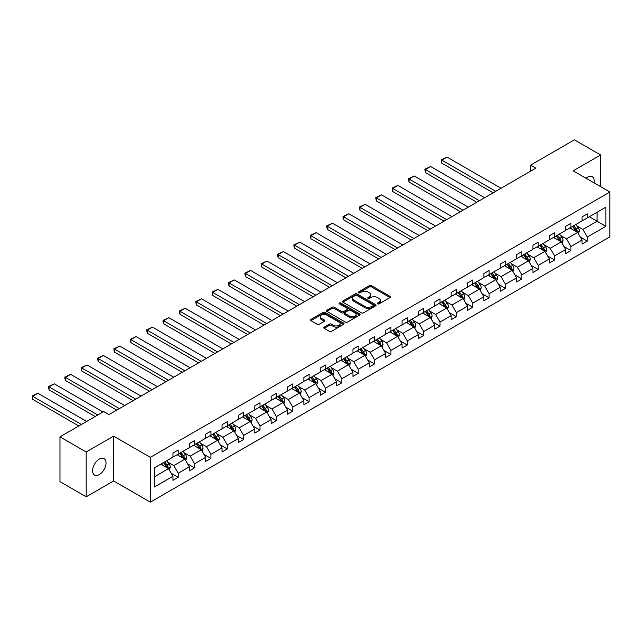 <?xml version="1.0" encoding="UTF-8"?>
<svg xmlns="http://www.w3.org/2000/svg" width="642" height="642" viewBox="0 0 642 642"><rect width="100%" height="100%" fill="white"/><g stroke="black" fill="none" stroke-linecap="round" stroke-linejoin="round"><path stroke-width="0.96" d="M377.632 303.867A1.019 0.586 0 0 0 379.077 303.867L390.015 297.543A1.453 0.843 0 0 0 390.44 296.949A1.453 0.843 0 0 0 390.015 296.355L371.477 285.658A1.453 0.843 0 0 0 369.423 285.658L358.485 291.974A1.019 0.586 0 0 0 358.18 292.391A1.019 0.586 0 0 0 358.485 292.808A1.019 0.586 0 0 0 359.921 292.808L361.342 291.99A4.663 2.688 0 0 1 367.93 291.99L369.471 292.88A4.663 2.688 0 0 1 370.835 294.782A4.663 2.688 0 0 1 369.471 296.684L368.059 297.503A1.019 0.586 0 0 0 367.762 297.92A1.019 0.586 0 0 0 368.059 298.337A1.019 0.586 0 0 0 369.495 298.337L370.916 297.519A4.663 2.688 0 0 1 377.504 297.519L379.045 298.41A4.663 2.688 0 0 1 380.409 300.312A4.663 2.688 0 0 1 379.045 302.213L377.632 303.032A1.019 0.586 0 0 0 377.335 303.449A1.019 0.586 0 0 0 377.632 303.867L377.632 303.032M99.309 474.574A9.494 5.481 120 0 0 105.513 466.204A9.494 5.481 120 0 0 104.052 458.597A9.494 5.481 120 0 0 99.309 459.07A9.494 5.481 120 0 0 93.106 467.432A9.494 5.481 120 0 0 94.559 475.04A9.494 5.481 120 0 0 99.309 474.574M594.059 182.866A9.494 5.481 120 0 0 592.253 176.743A9.494 5.481 120 0 0 587.502 177.208A9.494 5.481 120 0 0 586.042 178.243M324.218 327.147A1.453 0.843 0 0 0 323.793 327.749A1.453 0.843 0 0 0 324.218 328.343L329.418 331.344A1.453 0.843 0 0 0 331.481 331.344L343.63 324.33A1.453 0.843 0 0 0 344.056 323.737A1.453 0.843 0 0 0 343.63 323.135L325.093 312.437A1.453 0.843 0 0 0 323.038 312.437L310.888 319.451A1.453 0.843 0 0 0 310.463 320.045A1.453 0.843 0 0 0 310.888 320.639L317.164 324.266A1.453 0.843 0 0 0 319.226 324.266L324.427 321.265A1.453 0.843 0 0 0 324.852 320.671A1.453 0.843 0 0 0 324.427 320.077L321.313 318.28A3.892 2.247 0 0 1 320.173 316.691A3.892 2.247 0 0 1 322.573 314.612A3.892 2.247 0 0 1 326.818 315.102L339.024 322.14A3.892 2.247 0 0 1 340.164 323.737A3.892 2.247 0 0 1 337.756 325.807A3.892 2.247 0 0 1 333.511 325.325L331.481 324.146A1.453 0.843 0 0 0 329.418 324.146L324.218 327.147L324.218 328.343M113.626 436.143L86.197 451.984L59.971 436.841L59.971 481.661L86.197 496.796L113.626 480.962L150.34 502.156L150.34 457.345L113.626 436.143L113.626 480.962M600.615 186.653L600.615 154.987L573.186 170.82L609.9 192.014L150.34 457.345M600.615 154.987L574.389 139.844L530.597 165.13L530.597 171.181M59.971 436.841L103.763 411.554L109.012 414.588L535.845 168.156L530.597 165.13M361.438 312.855A1.453 0.843 0 0 0 363.5 312.855L375.65 305.841A1.453 0.843 0 0 0 376.076 305.247A1.453 0.843 0 0 0 375.65 304.653L357.121 293.948A1.453 0.843 0 0 0 355.058 293.948L342.908 300.962A1.453 0.843 0 0 0 342.483 301.555A1.453 0.843 0 0 0 342.908 302.157L361.438 312.855M339.762 304.083A1.019 0.586 0 0 1 340.798 304.228L340.798 303.016L359.64 313.898A1.453 0.843 0 0 1 360.066 314.492A1.453 0.843 0 0 1 359.64 315.086L347.491 322.099A1.453 0.843 0 0 1 345.428 322.099L326.898 311.394L332.099 308.417L332.099 307.205L326.898 310.206A1.453 0.843 0 0 0 326.473 310.8A1.453 0.843 0 0 0 326.898 311.394L326.898 310.206M332.099 308.417A1.453 0.843 0 0 1 334.153 308.417L334.153 307.205A1.453 0.843 0 0 0 332.099 307.205M334.153 307.205L341.672 311.547A1.453 0.843 0 0 0 343.735 311.547L347.178 309.556A1.453 0.843 0 0 0 347.611 308.962A1.453 0.843 0 0 0 347.178 308.369L339.353 303.851A1.019 0.586 0 0 1 339.056 303.433A1.019 0.586 0 0 1 339.682 302.888A1.019 0.586 0 0 1 340.798 303.016M86.197 451.984L86.197 496.796M154.377 467.849L172.947 457.128L172.947 453.067L178.195 450.042L178.195 454.103L189.31 447.683L189.31 443.622L194.558 440.597L194.558 444.649L205.673 438.237L205.673 434.177L210.921 431.151L210.921 435.204L222.036 428.784L222.036 424.731L227.284 421.698L227.284 425.758L238.407 419.338L238.407 415.278L243.647 412.252L243.647 416.313L254.77 409.893L254.77 405.832L260.01 402.807L260.01 406.859L271.133 400.439L271.133 396.387L276.373 393.353L276.373 397.414L287.496 390.994L287.496 386.933L292.744 383.908L292.744 387.969L303.859 381.549L303.859 377.488L309.107 374.463L309.107 378.515L320.222 372.103L320.222 368.043L325.47 365.017L325.47 369.07L336.585 362.65L336.585 358.597L341.833 355.564L341.833 359.624L352.956 353.204L352.956 349.144L358.196 346.118L358.196 350.179L369.319 343.759L369.319 339.698L374.559 336.673L374.559 340.725L385.682 334.305L385.682 330.253L390.922 327.219L390.922 331.28L402.044 324.86L402.044 320.799L407.293 317.774L407.293 321.835L418.407 315.415L418.407 311.354L423.656 308.329L423.656 312.381L434.77 305.969L434.77 301.909L440.019 298.883L440.019 302.936L451.133 296.516L451.133 292.463L456.382 289.43L456.382 293.49L467.504 287.07L467.504 283.01L472.745 279.984L472.745 284.045L483.867 277.625L483.867 273.564L489.108 270.539L489.108 274.591L500.23 268.171L500.23 264.119L505.471 261.085L505.471 265.146L516.593 258.726L516.593 254.665L521.842 251.64L521.842 255.701L532.956 249.281L532.956 245.22L538.205 242.195L538.205 246.247L549.319 239.827L549.319 235.775L554.568 232.749L554.568 236.802L565.682 230.382L565.682 226.329L570.931 223.296L570.931 227.356L582.053 220.936L582.053 216.876L587.294 213.85L587.294 217.911L605.863 207.189L605.863 226.329L587.294 237.042L587.294 241.103L582.053 244.129L582.053 240.076L570.931 246.496L570.931 250.549L565.682 253.582L565.682 249.521L554.568 255.941L554.568 260.002L549.319 263.027L549.319 258.967L538.205 265.387L538.205 269.447L532.956 272.473L532.956 268.42L521.842 274.84L521.842 278.893L516.593 281.926L516.593 277.866L505.471 284.286L505.471 288.338L500.23 291.372L500.23 287.311L489.108 293.731L489.108 297.792L483.867 300.817L483.867 296.756L472.745 303.176L472.745 307.237L467.504 310.263L467.504 306.21L456.382 312.63L456.382 316.683L451.133 319.716L451.133 315.655L440.019 322.075L440.019 326.136L434.77 329.161L434.77 325.101L423.656 331.521L423.656 335.581L418.407 338.607L418.407 334.554L407.293 340.974L407.293 345.027L402.044 348.06L402.044 344L390.922 350.42L390.922 354.472L385.682 357.506L385.682 353.445L374.559 359.865L374.559 363.926L369.319 366.951L369.319 362.89L358.196 369.31L358.196 373.371L352.956 376.397L352.956 372.344L341.833 378.764L341.833 382.817L336.585 385.85L336.585 381.789L325.47 388.209L325.47 392.27L320.222 395.295L320.222 391.235L309.107 397.655L309.107 401.715L303.859 404.741L303.859 400.688L292.744 407.108L292.744 411.161L287.496 414.194L287.496 410.134L276.373 416.554L276.373 420.606L271.133 423.64L271.133 419.579L260.01 425.999L260.01 430.06L254.77 433.085L254.77 429.025L243.647 435.445L243.647 439.505L238.407 442.531L238.407 438.478L227.284 444.898L227.284 448.951L222.036 451.984L222.036 447.923L210.921 454.343L210.921 458.404L205.673 461.429L205.673 457.369L194.558 463.789L194.558 467.849L189.31 470.875L189.31 466.822L178.195 473.242L178.195 477.295L172.947 480.328L172.947 476.268L154.377 486.989L154.377 467.849M150.34 502.156L609.9 236.834L609.9 192.014M177.144 454.705L184.904 459.191L173.789 465.611L167.714 462.104M173.789 465.611L178.195 473.242M184.904 459.191L189.31 466.822M172.947 456.157L173.789 456.647L178.195 454.103M193.507 445.259L201.267 449.737L190.152 456.157L184.077 452.658M190.152 456.157L194.558 463.789M201.267 449.737L205.673 457.369M189.31 446.712L190.152 447.193L194.558 444.649M209.87 435.814L217.63 440.292L206.515 446.712L200.44 443.205M206.515 446.712L210.921 454.343M217.63 440.292L222.036 447.923M205.673 437.266L206.515 437.748L210.921 435.204M226.233 426.36L234.001 430.846L222.878 437.266L216.803 433.759M222.878 437.266L227.284 444.898M234.001 430.846L238.407 438.478M222.036 427.821L222.878 428.302L227.284 425.758M242.596 416.915L250.364 421.401L239.241 427.821L233.174 424.314M239.241 427.821L243.647 435.445M250.364 421.401L254.77 429.025M238.407 418.367L239.241 418.857L243.647 416.313M258.967 407.469L266.727 411.947L255.604 418.367L249.537 414.86M255.604 418.367L260.01 425.999M266.727 411.947L271.133 419.579M254.77 408.922L255.604 409.403L260.01 406.859M275.33 398.024L283.09 402.502L271.967 408.922L265.9 405.415M271.967 408.922L276.373 416.554M283.09 402.502L287.496 410.134M271.133 399.476L271.967 399.958L276.373 397.414M291.693 388.57L299.453 393.056L288.338 399.476L282.263 395.97M288.338 399.476L292.744 407.108M299.453 393.056L303.859 400.688M287.496 390.023L288.338 390.513L292.744 387.969M308.056 379.125L315.816 383.603L304.701 390.023L298.626 386.524M304.701 390.023L309.107 397.655M315.816 383.603L320.222 391.235M303.859 380.578L304.701 381.059L309.107 378.515M324.419 369.68L332.179 374.158L321.064 380.578L314.989 377.071M321.064 380.578L325.47 388.209M332.179 374.158L336.585 381.789M320.222 371.132L321.064 371.614L325.47 369.07M340.782 360.226L348.55 364.712L337.427 371.132L331.352 367.625M337.427 371.132L341.833 378.764M348.55 364.712L352.956 372.344M336.585 361.679L337.427 362.168L341.833 359.624M357.145 350.781L364.913 355.267L353.79 361.687L347.723 358.18M353.79 361.687L358.196 369.31M364.913 355.267L369.319 362.89M352.956 352.233L353.79 352.723L358.196 350.179M373.516 341.335L381.276 345.813L370.153 352.233L364.086 348.726M370.153 352.233L374.559 359.865M381.276 345.813L385.682 353.445M369.319 342.788L370.153 343.269L374.559 340.725M389.879 331.89L397.639 336.368L386.516 342.788L380.449 339.281M386.516 342.788L390.922 350.42M397.639 336.368L402.044 344M385.682 333.342L386.516 333.824L390.922 331.28M406.242 322.436L414.002 326.922L402.887 333.342L396.812 329.836M402.887 333.342L407.293 340.974M414.002 326.922L418.407 334.554M402.044 323.889L402.887 324.379L407.293 321.835M422.605 312.991L430.365 317.469L419.25 323.889L413.175 320.39M419.25 323.889L423.656 331.521M430.365 317.469L434.77 325.101M418.407 314.444L419.25 314.925L423.656 312.381M438.967 303.546L446.728 308.024L435.613 314.444L429.538 310.937M435.613 314.444L440.019 322.075M446.728 308.024L451.133 315.655M434.77 304.998L435.613 305.48L440.019 302.936M455.33 294.092L463.099 298.578L451.976 304.998L445.901 301.491M451.976 304.998L456.382 312.63M463.099 298.578L467.504 306.21M451.133 295.545L451.976 296.034L456.382 293.49M471.693 284.647L479.462 289.133L468.339 295.553L462.272 292.046M468.339 295.553L472.745 303.176M479.462 289.133L483.867 296.756M467.504 286.099L468.339 286.589L472.745 284.045M488.064 275.201L495.825 279.679L484.702 286.099L478.635 282.592M484.702 286.099L489.108 293.731M495.825 279.679L500.23 287.311M483.867 276.654L484.702 277.135L489.108 274.591M504.427 265.756L512.188 270.234L501.065 276.654L494.998 273.147M501.065 276.654L505.471 284.286M512.188 270.234L516.593 277.866M500.23 267.208L501.065 267.69L505.471 265.146M520.79 256.302L528.551 260.788L517.436 267.208L511.361 263.702M517.436 267.208L521.842 274.84M528.551 260.788L532.956 268.42M516.593 257.755L517.436 258.245L521.842 255.701M537.153 246.857L544.914 251.335L533.799 257.755L527.724 254.256M533.799 257.755L538.205 265.387M544.914 251.335L549.319 258.967M532.956 248.31L533.799 248.791L538.205 246.247M553.516 237.412L561.277 241.89L550.162 248.31L544.087 244.803M550.162 248.31L554.568 255.941M561.277 241.89L565.682 249.521M549.319 238.864L550.162 239.346L554.568 236.802M569.879 227.958L577.648 232.444L566.525 238.864L560.45 235.357M566.525 238.864L570.931 246.496M577.648 232.444L582.053 240.076M565.682 229.411L566.525 229.9L570.931 227.356M589.284 216.755L597.052 221.241L582.888 229.411L576.821 225.912M582.888 229.411L587.294 237.042M605.863 226.329L597.052 221.241L597.052 212.277L605.863 207.189M582.053 219.965L582.888 220.455L587.294 217.911M154.377 476.813L168.541 468.636L160.781 464.158M168.541 468.636L172.947 476.268M580.32 237.075L587.294 241.103M563.957 246.52L570.931 250.549M547.594 255.973L554.568 260.002M531.223 265.419L538.205 269.447M514.86 274.864L521.842 278.893M498.497 284.318L505.471 288.338M482.134 293.763L489.108 297.792M465.771 303.209L472.745 307.237M449.408 312.654L456.382 316.683M433.045 322.107L440.019 326.136M416.674 331.553L423.656 335.581M400.311 340.998L407.293 345.027M383.948 350.452L390.922 354.472M367.585 359.897L374.559 363.926M351.222 369.343L358.196 373.371M334.859 378.788L341.833 382.817M318.496 388.241L325.47 392.27M302.125 397.687L309.107 401.715M285.762 407.132L292.744 411.161M269.399 416.586L276.373 420.606M253.036 426.031L260.01 430.06M236.673 435.477L243.647 439.505M220.31 444.922L227.284 448.951M203.947 454.376L210.921 458.404M187.576 463.821L194.558 467.849M171.213 473.266L178.195 477.295M378.042 304.003L379.045 303.425A4.663 2.688 0 0 0 380.409 301.523L380.409 300.312M370.835 294.782L370.835 295.994A4.663 2.688 0 0 1 369.471 297.896L368.468 298.482M389.991 297.559L371.477 286.87A1.453 0.843 0 0 0 369.423 286.87L358.886 292.953M375.65 304.653L375.65 305.841L357.121 295.159A1.453 0.843 0 0 0 355.058 295.159L342.924 302.165M373.074 305.664A1.019 0.586 0 0 0 373.371 305.247A1.019 0.586 0 0 0 373.074 304.83L356.808 295.44A1.019 0.586 0 0 0 355.363 295.44L353.87 296.299A4.663 2.688 0 0 0 352.506 298.201A4.663 2.688 0 0 0 353.87 300.103L364.993 306.523A4.663 2.688 0 0 0 371.582 306.523L373.074 305.664L373.074 306.876A1.019 0.586 0 0 0 373.371 306.459L373.371 305.247M352.506 298.201L352.506 299.413A4.663 2.688 0 0 0 353.87 301.315L353.87 300.103M373.074 306.876L371.582 307.735A4.663 2.688 0 0 1 364.993 307.735L353.87 301.315M334.153 308.417L341.672 312.758A1.453 0.843 0 0 0 343.735 312.758L347.178 310.768A1.453 0.843 0 0 0 347.611 310.174L347.611 308.962M340.798 304.228L359.616 315.094M349.473 316.049A3.892 2.247 0 0 0 353.718 316.538A3.892 2.247 0 0 0 356.117 314.46A3.892 2.247 0 0 0 354.978 312.871L350.684 310.391A1.453 0.843 0 0 0 348.622 310.391L345.171 312.381A1.453 0.843 0 0 0 344.746 312.975A1.453 0.843 0 0 0 345.171 313.569L349.473 316.049L349.473 317.26A3.892 2.247 0 0 0 353.718 317.75A3.892 2.247 0 0 0 356.117 315.671L356.117 314.46M344.746 312.975L344.746 314.187A1.453 0.843 0 0 0 345.171 314.781L345.171 313.569M349.473 317.26L345.171 314.781M340.164 323.737L340.164 324.94A3.892 2.247 0 0 1 337.756 327.019A3.892 2.247 0 0 1 333.511 326.537L331.481 325.358A1.453 0.843 0 0 0 329.418 325.358L324.242 328.351M320.173 316.691L320.173 317.902A3.892 2.247 0 0 0 321.313 319.491L321.313 318.28M324.427 320.077L324.427 321.265L321.313 319.491M343.606 324.338L325.093 313.649A1.453 0.843 0 0 0 323.038 313.649L310.905 320.655L310.888 319.451M578.442 233.824L579.405 231.04A3.932 2.271 -120 0 0 578.153 227.693L575.794 224.548M495.768 191.292L441.776 160.123L447.025 157.089L501.017 188.258M571.573 228.937L570.553 227.573M441.776 163.148L441.206 159.786L441.776 160.123L441.776 163.148L493.144 192.801M577.062 232.107L577.286 231.208A3.932 2.271 -120 0 0 576.155 228.841L573.804 225.695M572.816 226.265L575.409 229.724A2.006 1.156 60 0 1 575.778 230.334L577.286 231.208M572.544 226.425L574.903 229.571A3.932 2.271 60 0 1 575.882 231.425M441.206 159.786L447.025 157.089M562.079 243.27L563.042 240.485A3.932 2.271 -120 0 0 561.79 237.139L559.431 233.993M479.405 200.737L425.413 169.568L430.662 166.535L484.654 197.712M555.21 238.383L554.19 237.018M425.413 172.594L424.835 169.231L425.413 169.568L425.413 172.594L476.781 202.254M560.699 241.553L560.915 240.654A3.932 2.271 -120 0 0 559.792 238.286L557.441 235.141M556.453 235.71L559.046 239.169A2.006 1.156 60 0 1 559.407 239.779L560.915 240.654M556.181 235.871L558.532 239.017A3.932 2.271 60 0 1 559.511 240.87M424.835 169.231L430.662 166.535M545.716 252.715L546.679 249.931A3.932 2.271 -120 0 0 545.419 246.584L543.068 243.438M463.043 210.183L409.05 179.014L414.299 175.988L468.291 207.157M538.847 247.836L537.819 246.472M409.05 182.039L408.472 179.896L408.472 178.685L409.05 179.014L409.05 182.039L460.418 211.7M544.336 251.006L544.552 250.099A3.932 2.271 -120 0 0 543.429 247.74L541.078 244.594M540.091 245.164L542.683 248.623A2.006 1.156 60 0 1 543.044 249.232L544.552 250.099M539.818 245.316L542.169 248.462A3.932 2.271 60 0 1 543.148 250.316M408.472 178.685L414.299 175.988M529.345 262.169L530.316 259.384A3.932 2.271 -120 0 0 529.056 256.03L526.705 252.892M446.68 219.636L392.687 188.459L397.936 185.434L451.92 216.603M522.484 257.281L521.456 255.917M392.687 191.493L392.11 189.342L392.11 188.13L392.687 188.459L392.687 191.493L444.055 221.145M527.973 260.451L528.189 259.545A3.932 2.271 -120 0 0 527.066 257.185L524.715 254.039M523.728 254.609L526.32 258.068A2.006 1.156 60 0 1 526.681 258.678L528.189 259.545M523.455 254.77L525.806 257.907A3.932 2.271 60 0 1 526.785 259.769M392.11 188.13L397.936 185.434M512.982 271.614L513.953 268.829A3.932 2.271 -120 0 0 512.693 265.483L510.342 262.337M430.317 229.082L376.324 197.913L381.565 194.879L435.557 226.056M506.113 266.727L505.093 265.363M376.324 200.938L375.747 197.575L376.324 197.913L376.324 200.938L427.692 230.598M511.61 269.897L511.826 268.998A3.932 2.271 -120 0 0 510.703 266.631L508.344 263.485M507.365 264.055L509.957 267.513A2.006 1.156 60 0 1 510.318 268.123L511.826 268.998M507.092 264.215L509.443 267.361A3.932 2.271 60 0 1 510.422 269.215M375.747 197.575L381.565 194.879M496.619 281.06L497.582 278.275A3.932 2.271 -120 0 0 496.33 274.928L493.979 271.783M413.954 238.527L359.961 207.358L365.202 204.333L419.194 235.502M489.75 276.172L488.731 274.816M359.961 210.383L359.384 207.021L359.961 207.358L359.961 210.383L411.329 240.044M495.247 279.35L495.463 278.443A3.932 2.271 -120 0 0 494.34 276.076L491.981 272.938M490.994 273.5L493.586 276.967A2.006 1.156 60 0 1 493.955 277.569L495.463 278.443M490.721 273.661L493.08 276.806A3.932 2.271 60 0 1 494.059 278.66M359.384 207.021L365.202 204.333M480.256 290.513L481.219 287.72A3.932 2.271 -120 0 0 479.967 284.374L477.608 281.236M397.583 247.981L343.598 216.803L348.839 213.778L402.831 244.947M473.387 285.626L472.368 284.262M343.598 219.837L343.021 217.686L343.021 216.474L343.598 216.803L343.598 219.837L394.966 249.489M478.876 288.796L479.101 287.889A3.932 2.271 -120 0 0 477.977 285.529L475.618 282.384M474.631 282.953L477.223 286.412A2.006 1.156 60 0 1 477.592 287.022L479.101 287.889M474.358 283.106L476.717 286.252A3.932 2.271 60 0 1 477.696 288.114M343.021 216.474L348.839 213.778M463.893 299.958L464.856 297.174A3.932 2.271 -120 0 0 463.604 293.827L461.245 290.682M381.22 257.426L327.227 226.257L332.476 223.223L386.468 254.392M457.024 295.071L456.005 293.707M327.227 229.282L326.658 225.92L327.227 226.257L327.227 229.282L378.595 258.935M462.513 298.241L462.738 297.342A3.932 2.271 -120 0 0 461.606 294.975L459.255 291.829M458.268 292.399L460.86 295.858A2.006 1.156 60 0 1 461.229 296.468L462.738 297.342M457.995 292.559L460.354 295.705A3.932 2.271 60 0 1 461.333 297.559M326.658 225.92L332.476 223.223M447.53 309.404L448.493 306.619A3.932 2.271 -120 0 0 447.241 303.273L444.882 300.127M364.857 266.871L310.864 235.702L316.113 232.677L370.105 263.846M440.661 304.517L439.642 303.152M310.864 238.728L310.287 235.365L310.864 235.702L310.864 238.728L362.232 268.388M446.15 307.687L446.367 306.788A3.932 2.271 -120 0 0 445.243 304.42L442.892 301.283M441.905 301.844L444.497 305.311A2.006 1.156 60 0 1 444.858 305.913L446.367 306.788M441.632 302.005L443.983 305.151A3.932 2.271 60 0 1 444.962 307.004M310.287 235.365L316.113 232.677M431.167 318.849L432.13 316.065A3.932 2.271 -120 0 0 430.87 312.718L428.519 309.572M348.494 276.317L294.501 245.148L299.75 242.122L353.742 273.291M424.298 313.97L423.271 312.606M294.501 248.173L293.924 246.03L293.924 244.819L294.501 245.148L294.501 248.173L345.869 277.834M429.787 317.14L430.004 316.233A3.932 2.271 -120 0 0 428.88 313.874L426.529 310.728M425.542 311.298L428.134 314.757A2.006 1.156 60 0 1 428.495 315.366L430.004 316.233M425.269 311.45L427.62 314.596A3.932 2.271 60 0 1 428.599 316.45M293.924 244.819L299.75 242.122M414.796 328.303L415.767 325.518A3.932 2.271 -120 0 0 414.507 322.164L412.156 319.026M332.131 285.77L278.138 254.593L283.387 251.568L337.371 282.737M407.935 323.416L406.908 322.051M278.138 257.627L277.561 255.476L277.561 254.264L278.138 254.593L278.138 257.627L329.507 287.279M413.424 326.585L413.641 325.679A3.932 2.271 -120 0 0 412.517 323.319L410.166 320.173M409.179 320.743L411.771 324.202A2.006 1.156 60 0 1 412.132 324.812L413.641 325.679M408.906 320.904L411.257 324.041A3.932 2.271 60 0 1 412.236 325.903M277.561 254.264L283.387 251.568M398.433 337.748L399.404 334.963A3.932 2.271 -120 0 0 398.144 331.617L395.793 328.471M315.768 295.216L261.775 264.047L267.016 261.013L321.008 292.19M391.564 332.861L390.545 331.497M261.775 267.072L261.198 263.71L261.775 264.047L261.775 267.072L313.144 296.732M397.061 336.031L397.278 335.132A3.932 2.271 -120 0 0 396.154 332.765L393.795 329.619M392.816 330.189L395.408 333.647A2.006 1.156 60 0 1 395.769 334.257L397.278 335.132M392.543 330.349L394.894 333.495A3.932 2.271 60 0 1 395.873 335.349M261.198 263.71L267.016 261.013M382.07 347.194L383.033 344.409A3.932 2.271 -120 0 0 381.781 341.062L379.43 337.917M299.405 304.661L245.413 273.492L250.653 270.467L304.645 301.636M375.201 342.306L374.182 340.95M245.413 276.517L244.835 273.155L245.413 273.492L245.413 276.517L296.781 306.178M380.698 345.484L380.915 344.577A3.932 2.271 -120 0 0 379.791 342.21L377.432 339.072M376.453 339.642L379.037 343.101A2.006 1.156 60 0 1 379.406 343.703L380.915 344.577M376.172 339.795L378.531 342.94A3.932 2.271 60 0 1 379.51 344.794M244.835 273.155L250.653 270.467M365.707 356.647L366.67 353.854A3.932 2.271 -120 0 0 365.418 350.508L363.059 347.37M283.034 314.115L229.05 282.937L234.29 279.912L288.282 311.081M358.838 351.76L357.819 350.396M229.05 285.971L228.472 283.82L228.472 282.608L229.05 282.937L229.05 285.971L280.418 315.623M364.327 354.93L364.552 354.023A3.932 2.271 -120 0 0 363.428 351.664L361.069 348.518M360.082 349.087L362.674 352.546A2.006 1.156 60 0 1 363.043 353.156L364.552 354.023M359.809 349.248L362.168 352.386A3.932 2.271 60 0 1 363.147 354.248M228.472 282.608L234.29 279.912M349.344 366.092L350.307 363.308A3.932 2.271 -120 0 0 349.055 359.961L346.696 356.816M266.671 323.56L212.679 292.391L217.927 289.357L271.919 320.535M342.475 361.205L341.456 359.841M212.679 295.416L212.109 292.054L212.679 292.391L212.679 295.416L264.047 325.077M347.964 364.375L348.189 363.476A3.932 2.271 -120 0 0 347.057 361.109L344.706 357.963M343.719 358.533L346.311 361.992A2.006 1.156 60 0 1 346.68 362.602L348.189 363.476M343.446 358.693L345.805 361.839A3.932 2.271 60 0 1 346.784 363.693M212.109 292.054L217.927 289.357M332.981 375.538L333.944 372.753A3.932 2.271 -120 0 0 332.692 369.407L330.333 366.261M250.308 333.005L196.316 301.836L201.564 298.811L255.556 329.98M326.112 370.651L325.093 369.286M196.316 304.862L195.738 301.499L196.316 301.836L196.316 304.862L247.684 334.522M331.601 373.821L331.818 372.922A3.932 2.271 -120 0 0 330.694 370.554L328.343 367.417M327.356 367.978L329.948 371.445A2.006 1.156 60 0 1 330.309 372.047L331.818 372.922M327.083 368.139L329.434 371.285A3.932 2.271 60 0 1 330.413 373.138M195.738 301.499L201.564 298.811M316.618 384.983L317.581 382.199A3.932 2.271 -120 0 0 316.321 378.852L313.97 375.706M233.945 342.451L179.953 311.282L185.201 308.256L239.193 339.425M309.749 380.104L308.722 378.74M179.953 314.307L179.375 312.164L179.375 310.953L179.953 311.282L179.953 314.307L231.321 343.968M315.238 383.274L315.455 382.367A3.932 2.271 -120 0 0 314.331 380.008L311.98 376.862M310.993 377.432L313.585 380.891A2.006 1.156 60 0 1 313.946 381.5L315.455 382.367M310.72 377.584L313.071 380.73A3.932 2.271 60 0 1 314.05 382.584M179.375 310.953L185.201 308.256M300.247 394.437L301.218 391.652A3.932 2.271 -120 0 0 299.958 388.298L297.607 385.16M217.582 351.904L163.59 320.727L168.838 317.702L222.822 348.871M293.386 389.55L292.359 388.185M163.59 323.761L163.012 321.61L163.012 320.398L163.59 320.727L163.59 323.761L214.958 353.413M298.875 392.719L299.092 391.813A3.932 2.271 -120 0 0 297.968 389.453L295.617 386.307M294.63 386.877L297.222 390.336A2.006 1.156 60 0 1 297.583 390.946L299.092 391.813M294.357 387.038L296.708 390.175A3.932 2.271 60 0 1 297.687 392.037M163.012 320.398L168.838 317.702M283.884 403.882L284.855 401.098A3.932 2.271 -120 0 0 283.595 397.751L281.244 394.605M201.219 361.35L147.227 330.181L152.467 327.147L206.459 358.324M277.015 398.995L275.996 397.631M147.227 333.206L146.649 329.844L147.227 330.181L147.227 333.206L198.595 362.866M282.512 402.165L282.729 401.266A3.932 2.271 -120 0 0 281.605 398.899L279.246 395.753M278.267 396.323L280.859 399.781A2.006 1.156 60 0 1 281.22 400.391L282.729 401.266M277.994 396.483L280.345 399.629A3.932 2.271 60 0 1 281.324 401.483M146.649 329.844L152.467 327.147M267.521 413.328L268.484 410.543A3.932 2.271 -120 0 0 267.233 407.197L264.881 404.051M184.856 370.795L130.864 339.626L136.104 336.601L190.096 367.77M260.652 408.44L259.633 407.084M130.864 342.651L130.286 340.501L130.286 339.297L130.864 339.626L130.864 342.651L182.232 372.312M266.149 411.618L266.366 410.711A3.932 2.271 -120 0 0 265.242 408.344L262.883 405.206M261.904 405.776L264.488 409.235A2.006 1.156 60 0 1 264.857 409.837L266.366 410.711M261.623 405.929L263.982 409.074A3.932 2.271 60 0 1 264.961 410.928M130.286 339.297L136.104 336.601M251.158 422.781L252.121 419.988A3.932 2.271 -120 0 0 250.87 416.642L248.51 413.504M168.485 380.249L114.501 349.071L119.741 346.046L173.733 377.215M244.289 417.894L243.27 416.53M114.501 352.105L113.923 349.954L113.923 348.742L114.501 349.071L114.501 352.105L165.869 381.757M249.778 421.064L250.003 420.157A3.932 2.271 -120 0 0 248.879 417.798L246.52 414.652M245.533 415.222L248.125 418.68A2.006 1.156 60 0 1 248.494 419.29L250.003 420.157M245.26 415.382L247.619 418.52A3.932 2.271 60 0 1 248.598 420.382M113.923 348.742L119.741 346.046M234.795 432.226L235.758 429.442A3.932 2.271 -120 0 0 234.507 426.095L232.147 422.95M152.122 389.694L98.13 358.525L103.378 355.491L157.37 386.669M227.926 427.339L226.907 425.975M98.13 361.55L97.56 358.188L98.13 358.525L98.13 361.55L149.498 391.211M233.415 430.509L233.64 429.61A3.932 2.271 -120 0 0 232.508 427.243L230.157 424.097M229.17 424.667L231.762 428.126A2.006 1.156 60 0 1 232.131 428.736L233.64 429.61M228.897 424.827L231.256 427.973A3.932 2.271 60 0 1 232.235 429.827M97.56 358.188L103.378 355.491M218.432 441.672L219.395 438.887A3.932 2.271 -120 0 0 218.144 435.541L215.784 432.395M135.759 399.139L81.767 367.97L87.015 364.945L141.007 396.114M211.563 436.785L210.544 435.42M81.767 370.996L81.189 367.633L81.767 367.97L81.767 370.996L133.135 400.656M217.052 439.955L217.277 439.056A3.932 2.271 -120 0 0 216.145 436.688L213.794 433.551M212.807 434.112L215.399 437.579A2.006 1.156 60 0 1 215.76 438.181L217.277 439.056M212.534 434.273L214.885 437.419A3.932 2.271 60 0 1 215.864 439.272M81.189 367.633L87.015 364.945M202.07 451.125L203.032 448.333A3.932 2.271 -120 0 0 201.773 444.986L199.421 441.84M119.396 408.585L65.404 377.416L70.652 374.39L124.644 405.559M195.2 446.238L194.173 444.874M65.404 380.449L64.826 378.298L64.826 377.087L65.404 377.416L65.404 380.449L116.772 410.102M200.689 449.408L200.906 448.501A3.932 2.271 -120 0 0 199.782 446.142L197.431 442.996M196.444 443.566L199.036 447.025A2.006 1.156 60 0 1 199.397 447.634L200.906 448.501M196.171 443.718L198.522 446.864A3.932 2.271 60 0 1 199.501 448.718M64.826 377.087L70.652 374.39M185.698 460.571L186.67 457.786A3.932 2.271 -120 0 0 185.41 454.432L183.058 451.294M97.785 415.005L49.041 386.861L54.289 383.836L103.033 411.979M178.837 455.684L177.81 454.319M49.041 389.895L48.463 387.744L48.463 386.532L49.041 386.861L49.041 389.895L95.16 416.522M184.326 458.853L184.543 457.955A3.932 2.271 -120 0 0 183.419 455.587L181.068 452.441M180.081 453.011L182.673 456.47A2.006 1.156 60 0 1 183.034 457.08L184.543 457.955M179.808 453.172L182.159 456.31A3.932 2.271 60 0 1 183.139 458.171M48.463 386.532L54.289 383.836M169.336 470.016L170.307 467.232A3.932 2.271 -120 0 0 169.047 463.885L166.695 460.739M81.422 424.458L32.678 396.315L37.918 393.281L86.67 421.425M162.466 465.129L161.447 463.765M32.678 399.34L32.1 395.978L32.678 396.315L32.678 399.34L78.797 425.967M167.963 468.299L168.18 467.4A3.932 2.271 -120 0 0 167.056 465.033L164.697 461.887M163.718 462.457L166.31 465.915A2.006 1.156 60 0 1 166.671 466.525L168.18 467.4M163.445 462.617L165.796 465.763A3.932 2.271 60 0 1 166.776 467.617M32.1 395.978L37.918 393.281M379.045 303.425L379.045 302.213M368.059 298.337L368.059 297.503M369.471 297.896L369.471 296.684M358.485 292.808L358.485 291.974M369.423 286.87L369.423 285.658M371.477 286.87L371.477 285.658M390.015 297.543L390.015 296.355M342.908 302.157L342.908 300.962M355.058 295.159L355.058 293.948M357.121 295.159L357.121 293.948M364.993 307.735L364.993 306.523M371.582 307.735L371.582 306.523M341.672 312.758L341.672 311.547M343.735 312.758L343.735 311.547M347.178 310.768L347.178 309.556M359.64 315.086L359.64 313.898M329.418 325.358L329.418 324.146M331.481 325.358L331.481 324.146M333.511 326.537L333.511 325.325M323.038 313.649L323.038 312.437M325.093 313.649L325.093 312.437M343.63 324.33L343.63 323.135M577.359 232.276L579.381 231.112M576.155 228.841L578.153 227.693M573.779 230.213L574.903 229.571M560.996 241.729L563.018 240.557M559.792 238.286L561.79 237.139M557.417 239.659L558.532 239.017M544.633 251.174L546.655 250.011M543.429 247.74L545.419 246.584M541.054 249.112L542.169 248.462M528.27 260.62L530.284 259.456M527.066 257.185L529.056 256.03M524.691 258.557L525.806 257.907M511.907 270.073L513.921 268.902M510.703 266.631L512.693 265.483M508.328 268.003L509.443 267.361M495.544 279.519L497.558 278.355M494.34 276.076L496.33 274.928M491.965 277.448L493.08 276.806M479.173 288.964L481.195 287.801M477.977 285.529L479.967 284.374M475.594 286.902L476.717 286.252M462.81 298.41L464.832 297.246M461.606 294.975L463.604 293.827M459.231 296.347L460.354 295.705M446.447 307.863L448.469 306.691M445.243 304.42L447.241 303.273M442.868 305.793L443.983 305.151M430.084 317.308L432.106 316.145M428.88 313.874L430.87 312.718M426.505 315.246L427.62 314.596M413.721 326.754L415.735 325.59M412.517 323.319L414.507 322.164M410.142 324.692L411.257 324.041M397.358 336.207L399.372 335.036M396.154 332.765L398.144 331.617M393.779 334.137L394.894 333.495M380.995 345.653L383.009 344.489M379.791 342.21L381.781 341.062M377.416 343.582L378.531 342.94M364.624 355.098L366.646 353.935M363.428 351.664L365.418 350.508M361.045 353.036L362.168 352.386M348.261 364.544L350.283 363.38M347.057 361.109L349.055 359.961M344.682 362.481L345.805 361.839M331.898 373.997L333.92 372.825M330.694 370.554L332.692 369.407M328.319 371.927L329.434 371.285M315.535 383.443L317.557 382.279M314.331 380.008L316.321 378.852M311.956 381.38L313.071 380.73M299.172 392.888L301.186 391.724M297.968 389.453L299.958 388.298M295.593 390.826L296.708 390.175M282.809 402.341L284.823 401.17M281.605 398.899L283.595 397.751M279.23 400.271L280.345 399.629M266.446 411.787L268.46 410.623M265.242 408.344L267.233 407.197M262.867 409.716L263.982 409.074M250.075 421.232L252.097 420.069M248.879 417.798L250.87 416.642M246.496 419.17L247.619 418.52M233.712 430.678L235.734 429.514M232.508 427.243L234.507 426.095M230.133 428.615L231.256 427.973M217.349 440.131L219.371 438.967M216.145 436.688L218.144 435.541M213.77 438.061L214.885 437.419M200.986 449.577L203.008 448.413M199.782 446.142L201.773 444.986M197.407 447.514L198.522 446.864M184.623 459.022L186.637 457.858M183.419 455.587L185.41 454.432M181.044 456.96L182.159 456.31M168.26 468.475L170.274 467.304M167.056 465.033L169.047 463.885M164.681 466.405L165.796 465.763"/></g></svg>
